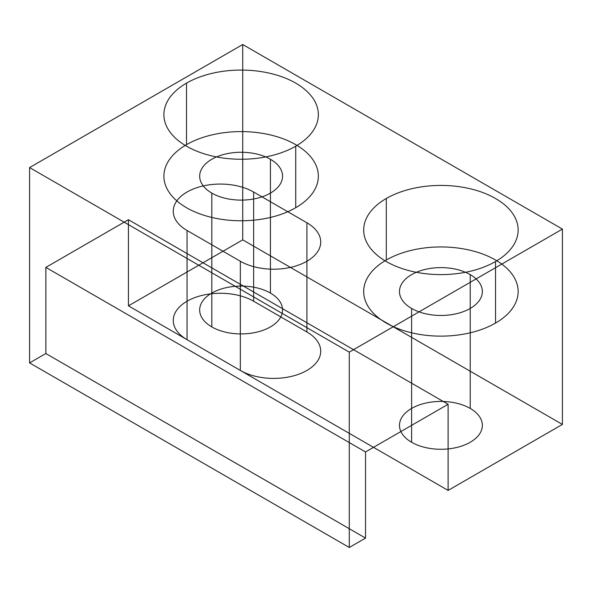 <?xml version="1.0" encoding="UTF-8"?>
<svg xmlns="http://www.w3.org/2000/svg" width="592" height="592" viewBox="0 0 592 592"><rect width="100%" height="100%" fill="white"/><g stroke="black" fill="none" stroke-linecap="round" stroke-linejoin="round"><path stroke-width="0.89" d="M242.72 44.526L29.6 167.573L349.28 352.136L562.4 229.097L242.72 44.526L242.72 239.864L128.434 305.842L128.434 219.713L448.114 404.277L365.53 451.955L45.85 267.392L128.434 219.713M253.642 192.03A47.094 27.188 0 0 0 187.042 192.03A47.094 27.188 0 0 0 187.042 230.48L240.322 261.242A47.094 27.188 0 0 0 306.922 261.242A47.094 27.188 0 0 0 306.922 222.784L253.642 192.03L253.642 301.232A47.094 27.188 0 0 0 187.042 301.232A47.094 27.188 0 0 0 187.042 339.682L240.322 370.444A47.094 27.188 0 0 0 306.922 370.444A47.094 27.188 0 0 0 306.922 331.994L253.642 301.232M386.31 198.483A77.234 44.592 0 0 0 420.934 273.09A77.234 44.592 0 0 0 515.521 218.478A77.234 44.592 0 0 0 386.31 198.483L386.31 260.006A77.234 44.592 0 0 0 420.934 334.613A77.234 44.592 0 0 0 515.521 280.001A77.234 44.592 0 0 0 386.31 260.006M186.51 83.132A77.234 44.592 0 0 0 221.134 157.731A77.234 44.592 0 0 0 315.721 103.119A77.234 44.592 0 0 0 186.51 83.132L186.51 144.655A77.234 44.592 0 0 0 221.134 219.255A77.234 44.592 0 0 0 315.721 164.643A77.234 44.592 0 0 0 186.51 144.655M45.85 353.528L29.6 362.903L349.28 547.474L365.53 538.091L45.85 353.528L45.85 267.392M411.618 442.268A41.44 23.924 0 0 0 480.948 431.546A41.44 23.924 0 0 0 430.199 402.242A41.44 23.924 0 0 0 411.618 442.268L411.618 308.454A41.44 23.924 0 0 0 480.948 297.732A41.44 23.924 0 0 0 430.199 268.428A41.44 23.924 0 0 0 411.618 308.454M211.818 326.917A41.44 23.924 0 0 0 281.148 316.187A41.44 23.924 0 0 0 230.399 286.883A41.44 23.924 0 0 0 211.818 326.917L211.818 193.103A41.44 23.924 0 0 0 281.148 182.38A41.44 23.924 0 0 0 230.399 153.076A41.44 23.924 0 0 0 211.818 193.103M128.434 305.842L448.114 490.413L562.4 424.427L242.72 239.864M495.534 261.546L495.534 323.069M295.734 146.194L295.734 207.718M470.226 274.621L470.226 408.436M270.426 159.27L270.426 293.077M29.6 362.903L29.6 167.573M365.53 538.091L365.53 451.955M349.28 547.474L349.28 352.136M448.114 490.413L448.114 404.277M562.4 424.427L562.4 229.097M306.922 222.784L306.922 331.994M187.042 230.48L187.042 339.682M240.322 261.242L240.322 370.444"/></g></svg>
